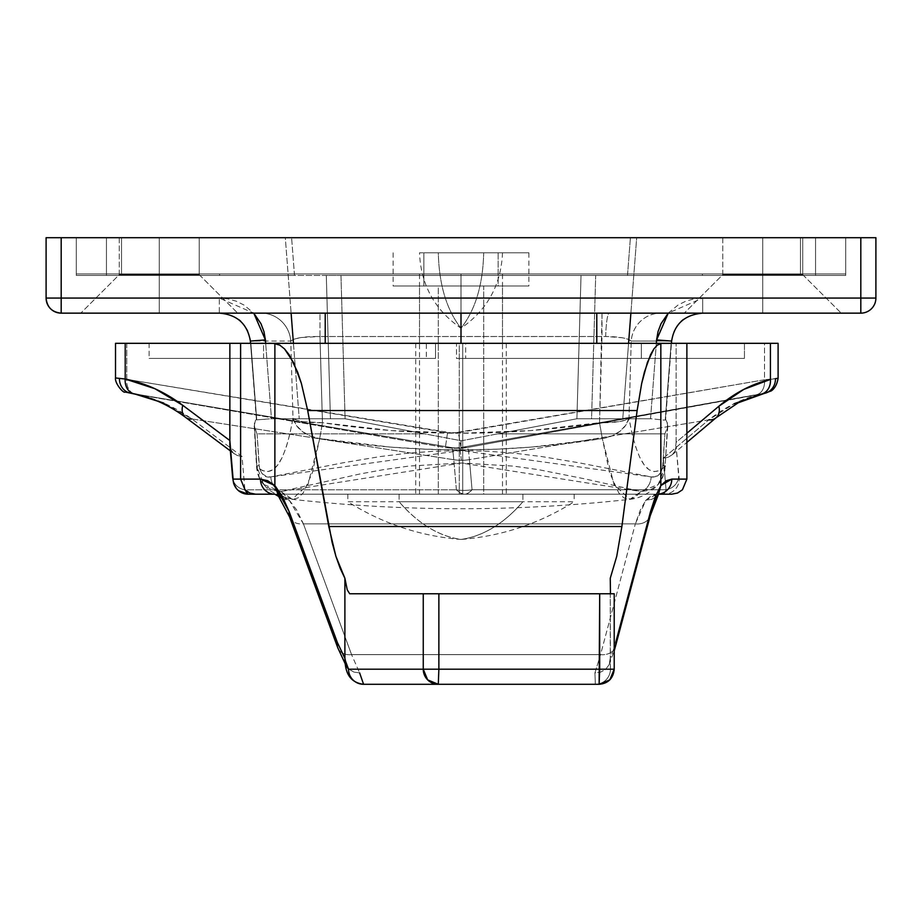 <?xml version="1.0" encoding="UTF-8"?>
<svg xmlns="http://www.w3.org/2000/svg" width="922" height="922" viewBox="0 0 922 922"><rect width="100%" height="100%" fill="white"/><g stroke="black" fill="none" stroke-linecap="round" stroke-linejoin="round"><path stroke-width="0.69" stroke-dasharray="4.61 3.46" d="M256.397 419.464L250.542 343.318L256.696 419.867L270.653 418.761L345.093 418.761L340.967 275.424L627.502 275.424L630.406 237.703L627.502 275.424L815.555 275.424L815.555 237.703L630.406 237.703L875.9 237.703L875.9 298.06C875.001 307.222 869.976 312.247 860.814 313.146L860.814 237.703L875.9 237.703L636.687 237.703L630.89 313.146L636.687 237.703L630.406 237.703L845.728 237.703L821.433 237.703L845.728 237.703L845.728 273.915L800.469 273.915L800.469 237.703L845.728 237.703L800.469 237.703L800.469 273.915L845.728 273.915L845.728 237.703L800.469 237.703L800.469 273.915L845.728 273.915L845.728 237.703L845.728 273.915L800.469 273.915L800.469 237.703L845.728 237.703L722.767 237.703L762.748 237.703L762.748 274.675L762.748 237.703L702.391 237.703L845.728 237.703L722.767 237.703L762.748 237.703L762.748 274.675L722.767 274.675L762.748 274.675L722.767 274.675L762.748 274.675L762.748 313.146L762.748 274.675L762.748 313.146L684.297 313.146L841.198 313.146L762.748 313.146L762.748 274.675L802.728 274.675L762.748 274.675L762.748 237.703L802.728 237.703L762.748 237.703L762.748 273.915L702.391 273.915L845.728 273.915L76.272 273.915L800.469 273.915L800.469 237.703L845.728 237.703L121.531 237.703L800.469 237.703L762.748 237.703L762.748 273.915L762.748 237.703L702.391 237.703L800.469 237.703L800.469 273.915L702.391 273.915L762.748 273.915L762.748 237.703L722.767 237.703L762.748 237.703L762.748 274.675L802.728 274.675L722.767 274.675L762.748 274.675L762.748 313.146L841.198 313.146L762.748 313.146L762.748 237.703L702.391 237.703L815.555 237.703L722.767 237.703L802.728 237.703L762.748 237.703L762.748 274.675L722.767 274.675L762.748 274.675L762.748 237.703L802.728 237.703L762.748 237.703L762.748 275.424L815.555 275.424L815.555 237.703L821.433 237.703L76.272 237.703L79.718 237.703L76.272 237.703L76.272 273.915L800.469 273.915L800.469 237.703L79.718 237.703L159.252 237.703L119.272 237.703L159.252 237.703L159.252 274.675L159.252 237.703L219.609 237.703L77.148 237.703L121.531 237.703L121.531 273.915L121.531 237.703L199.233 237.703L119.272 237.703L159.252 237.703L159.252 274.675L119.272 274.675L159.252 274.675L119.272 274.675L159.252 274.675L159.252 313.146L159.252 274.675L159.252 313.146L80.802 313.146L237.703 313.146L159.252 313.146L159.252 274.675L199.233 274.675L159.252 274.675L159.252 237.703L199.233 237.703L159.252 237.703L159.252 273.915L121.531 273.915L159.252 273.915L159.252 237.703L159.252 273.915L219.609 273.915L159.252 273.915L159.252 237.703L219.609 237.703L121.531 237.703L121.531 273.915L121.531 237.703L800.469 237.703L800.469 273.915L121.531 273.915L121.531 237.703L76.272 237.703L121.531 237.703L121.531 273.915L76.272 273.915L76.272 237.703L76.272 273.915L121.531 273.915L121.531 237.703L76.272 237.703L121.531 237.703L121.531 273.915L76.272 273.915L76.272 237.703L159.252 237.703L119.272 237.703L159.252 237.703L159.252 274.675L199.233 274.675L119.272 274.675L159.252 274.675L159.252 313.146L237.703 313.146L159.252 313.146L159.252 237.703L219.609 237.703L76.272 237.703L291.594 237.703L285.313 237.703L291.11 313.146L285.313 237.703L61.186 237.703L61.186 298.06L860.814 298.06L860.814 237.703L46.1 237.703L61.186 237.703L61.186 298.06L46.1 298.06L46.1 237.703L46.1 298.06A15.086 15.086 0 0 0 61.186 313.146C52.024 312.247 46.999 307.222 46.1 298.06L61.186 298.06L61.186 313.146L61.186 298.06L860.814 298.06L860.814 313.146L61.186 313.146L602.02 313.146L602.02 336.53L605.673 336.484A30.172 3.746 -90 0 1 609.315 313.146L223.262 313.388M461 313.146L419.51 313.146L461 313.146L461 273.915L461 313.146L461 273.915L419.51 273.915L461 273.915L461 313.146L502.49 313.146L419.51 313.146L502.49 313.146L461 313.146L461 343.318L419.51 343.318L461 343.318L461 313.146L596.788 313.146L461 313.146L461 343.318L461 313.146L325.212 313.146L596.788 313.146L419.51 313.146L461 313.146L461 343.318L596.788 343.318L325.212 343.318L596.788 343.318L325.212 343.318L502.49 343.318L461 343.318L461 313.146L502.49 313.146L461 313.146M461 273.915L502.49 273.915L461 273.915M240.803 321.282L247.649 330.214L250.68 341.048L256.673 419.037L254.38 423.521L256.892 466.659L262.447 470.6L267.783 471.626L272.9 469.759L277.764 464.965L282.236 457.37L286.293 446.997L289.923 433.859L293 418.185L290.776 341.048L250.68 341.048L256.673 419.037L255.417 420.547L254.207 425.929L257.088 433.847L424.719 433.847L461 440.716L461 450.547L461 440.716L424.719 433.847L257.088 433.847L259.531 468.595L261.802 473.401L266.942 476.801L270.791 476.928L343.053 462.798L380.313 456.551L406.464 453.347L433.536 451.273L461 450.547L488.337 451.261L515.456 453.336L541.79 456.574L578.901 462.786L651.209 476.928L655.081 476.789L660.198 473.389L662.469 468.56L664.912 433.847L667.793 425.929L666.571 420.536L665.327 419.037L671.32 341.048L631.224 341.048L629 418.185A30.172 6.777 1.7 0 1 599.542 422.702L602.02 336.53L319.98 336.53L322.458 422.702L391.47 430.609L460.908 433.213L530.461 430.609L599.542 422.702L602.02 313.146L219.309 313.146L219.309 298.06L253.769 313.146L243.892 304.986L236.193 301.183L227.895 298.843L219.309 298.06L61.186 298.06L61.186 237.703L860.814 237.703L61.186 237.703L291.594 237.703L106.445 237.703L106.445 275.424L294.498 275.424L291.594 237.703L294.498 275.424L340.967 275.424L345.093 418.761L270.653 418.761L271.471 418.761L265.663 343.318L271.471 418.761L330.433 418.761L326.296 275.424L106.445 275.424L106.445 237.703L199.233 237.703L159.252 237.703L159.252 274.675L119.272 274.675L159.252 274.675L159.252 237.703L199.233 237.703L159.252 237.703L159.252 275.424L106.445 275.424L159.252 275.424L159.252 237.703L159.252 275.424L219.609 275.424L159.252 275.424L159.252 237.703L219.609 237.703L106.445 237.703L106.445 275.424L106.445 237.703L815.555 237.703L815.555 275.424L762.748 275.424L762.748 237.703L762.748 275.424L702.391 275.424L762.748 275.424L762.748 237.703L702.391 237.703L815.555 237.703L815.555 275.424L94.897 275.424L106.445 275.424L106.445 237.703L76.272 237.703L76.272 275.424L76.272 237.703L76.272 275.424L76.272 237.703L76.272 275.424L106.445 275.424L76.272 275.424L76.272 237.703L106.445 237.703L106.445 275.424L106.445 237.703L76.272 237.703L76.272 275.424L106.445 275.424L76.272 275.424L76.272 237.703L106.445 237.703L106.445 275.424L845.728 275.424L845.728 237.703L845.728 275.424L845.728 237.703L845.728 275.424L702.391 275.424L845.728 275.424L815.555 275.424L845.728 275.424L845.728 237.703L815.555 237.703L815.555 275.424L815.555 237.703L845.728 237.703L845.728 275.424L815.555 275.424L845.728 275.424L845.728 237.703L815.555 237.703L815.555 275.424L815.555 237.703L845.728 237.703L845.728 275.424L595.704 275.424L591.567 418.761L651.347 418.761L664.497 420.132L665.603 419.464L671.458 343.318L665.603 419.464L664.497 420.132L651.347 418.761L576.907 418.761L591.567 418.761L576.907 418.761L461.357 440.785L345.093 418.761L270.653 418.761M698.761 313.388L702.691 313.146C684.781 314.736 674.328 324.048 671.32 341.048L631.224 341.048C627.686 338.178 619.169 336.657 605.673 336.484L622.235 337.74L627.974 339.204L631.224 341.048A30.172 29.539 -90 0 1 660.671 313.146L609.315 313.146A30.172 3.746 90 0 0 605.673 336.484L319.98 336.53L319.98 313.146L319.98 336.53C304.686 336.357 294.959 337.867 290.776 341.048A30.172 29.539 -90 0 0 261.329 313.146A30.172 29.539 90 0 1 290.776 341.048L294.487 339.042L301.137 337.51L319.98 336.53L322.458 422.702A30.172 6.777 -1.7 0 1 293 418.185L290.776 341.048L250.68 341.048C247.672 324.048 237.219 314.736 219.309 313.146L219.309 298.06L46.1 298.06L860.814 298.06L860.814 237.703L58.247 237.703L61.186 237.703L61.186 298.06L860.814 298.06L860.814 237.703L875.9 237.703L860.814 237.703L860.814 313.146A15.086 15.086 0 0 0 875.9 298.06L860.814 298.06L875.9 298.06L875.9 237.703L875.9 298.06L702.691 298.06L694.105 298.843L685.807 301.183L678.108 304.986L668.231 313.146L702.691 298.06L702.691 313.146L660.671 313.146A30.172 29.539 90 0 0 631.224 341.048L629 418.185L632.089 433.882L635.673 446.905L639.73 457.289L644.236 464.965L649.065 469.736L654.171 471.626L659.564 470.6L665.108 466.659L667.62 423.521L665.327 419.037L671.32 341.048L674.351 330.214L681.3 321.202M246.497 493.086L244.906 489.813L456.39 489.813L244.906 489.813L242.013 456.448L191.88 418.945L453.785 459.732L456.39 489.813A45.259 19.189 -90 0 0 464.619 494.192L664.14 494.192A15.086 15.075 90 0 0 679.214 479.106L678.673 476.132A15.086 13.807 -4.9 0 1 666.064 489.732A15.086 13.807 175.1 0 0 678.673 476.132L676.103 446.375L679.214 479.106A15.086 15.075 -90 0 1 664.14 494.192L666.064 489.732L664.14 494.192L671.723 494.192L464.619 494.192A45.259 17.126 90 0 0 472.041 489.732L666.064 489.732L663.344 458.222L668.312 457.174L672.392 454.627L675.1 450.87L676.103 446.375L676.137 343.318L676.137 442.318L686.878 433.248L676.137 442.318L675.1 450.87L672.392 454.627L668.312 457.174L663.344 458.222L708.788 419.844L663.344 458.222L666.064 489.732L472.041 489.732L469.436 459.64L708.788 419.844C725.326 406.867 742.59 398.339 760.581 394.247L467.235 447.504A144.754 5.486 90 0 1 469.436 459.64A45.259 41.432 -4.9 0 1 461.323 460.308A144.016 5.451 -90 0 0 459.144 448.242A45.259 45.224 90 0 0 467.235 447.504A144.754 5.486 90 0 1 469.436 459.64L708.788 419.844L734.119 403.744M459.283 343.318L506.259 343.318L462.717 343.318L462.717 494.192L506.259 494.192L459.283 494.192L459.283 343.318L506.224 343.318L459.283 343.318L459.283 494.192L506.224 494.192L415.741 494.192L462.717 494.192L462.717 343.318L415.741 343.318L459.283 343.318M289.589 516.954A15.086 11.79 159.8 0 0 303.407 523.857L289.185 500.116L283.423 499.321L289.185 500.116L274.814 494.192L658.677 494.192L274.814 494.192L282.074 495.679L289.185 500.116L296.607 509.843L303.407 523.857L351.57 654.632L600.533 654.632L635.339 523.857L303.407 523.857L635.339 523.857L640.398 509.843L645.93 500.116L651.474 495.679L657.132 494.192A15.086 14.683 -90 0 0 658.781 494.1A15.086 14.683 90 0 1 657.132 494.192L645.93 500.116L651.819 499.321L656.752 496.278L658.527 494.169M464.619 494.192L248.179 494.192L464.619 494.192L460.401 493.086L456.39 489.813A45.259 41.432 175.1 0 0 472.041 489.732L468.422 493.063L464.619 494.192M676.137 343.318L686.878 343.318L676.137 343.318M679.214 479.106L686.878 479.106L679.214 479.106M363.579 684.297L599.127 684.297L363.579 684.297M119.445 378.32L126.752 379.357L126.752 343.318L764.499 343.318L764.499 379.76L452.956 433.156L126.752 379.357L126.752 343.318L115.515 343.318L777.868 343.318M465.668 343.318L744.446 343.318L456.494 343.318L641.343 343.318L641.343 358.404L744.446 358.404L456.494 358.404L456.494 343.318L744.446 343.318L744.446 358.404L744.446 343.318L641.343 343.318L641.343 358.404L465.668 358.404L465.668 343.318L456.494 343.318L456.494 358.404L465.668 358.404L465.668 343.318M263.565 343.318L435.518 343.318L149.122 343.318L435.518 343.318L435.518 358.404L149.122 358.404L149.122 343.318L426.344 343.318L426.344 358.404L426.344 343.318L435.518 343.318L435.518 358.404L263.565 358.404L263.565 343.318L149.122 343.318L149.122 358.404L263.565 358.404L263.565 343.318M610.491 593.768L349.692 593.768L614.213 593.768L610.491 593.768L610.422 592.788M289.669 517.161A15.086 11.79 -20.2 0 0 303.407 523.857L351.57 654.632L359.626 672.876L351.57 654.632L600.533 654.632L594.932 672.876L600.775 672.069L605.731 669.234L609.062 664.797L610.249 658.32L614.213 647.659L610.249 658.32L610.249 578.29L610.433 669.199L614.213 669.199L614.213 593.768M163.747 403.064L191.88 418.945L453.785 459.732A144.662 5.474 -90 0 0 451.619 447.608A144.662 5.474 -90 0 0 451.584 447.596L131.961 393.406L451.584 447.596L445.361 447.596L137.632 394.593M134.531 393.901L130.705 393.198L134.531 393.901C154.435 397.774 173.555 406.129 191.88 418.945L242.013 456.448L244.906 489.813A15.086 13.807 -4.9 0 1 232.621 477.492M115.515 377.962L126.752 379.357A15.086 11.26 -80 0 0 135.465 394.213A15.086 11.26 100 0 1 126.752 379.357L447.55 432.729L458.361 432.66L461.012 447.504L467.235 447.504L765.663 393.129L461.012 447.504L467.235 447.504A45.259 45.224 -90 0 1 451.584 447.596L445.361 447.596L453.013 448.242L461.012 447.504L452.909 448.242L445.361 447.596L135.58 394.224M615.458 646.391A15.086 12.009 14.9 0 1 600.533 654.632L594.932 672.876L600.775 672.069L605.731 669.234L609.062 664.797L610.237 659.449L610.433 669.199A15.086 15.086 -90 0 1 595.335 684.297L594.932 672.876L595.335 684.297A15.086 15.086 90 0 0 610.433 669.199L614.213 669.199A15.086 15.086 -90 0 1 599.127 684.297M426.344 358.404L149.122 358.404L426.344 358.404M744.446 358.404L456.494 358.404L744.446 358.404M778.099 378.262L764.499 379.76L764.499 343.318L778.099 343.318M770.423 379.415L775.448 378.654L770.423 379.415M451.584 447.596A45.259 45.224 90 0 0 459.144 448.242A144.016 5.451 90 0 1 461.323 460.308A45.259 41.432 -4.9 0 1 453.785 459.732A144.662 5.474 -90 0 0 451.619 447.608L131.339 393.302M456.39 489.813L453.785 459.732A45.259 41.432 175.1 0 0 461.323 460.308A45.259 41.432 175.1 0 0 469.436 459.64L472.041 489.732A45.259 41.432 -4.9 0 1 456.39 489.813M278.744 496.393L283.423 499.321M337.844 647.936A15.086 11.79 159.8 0 0 351.57 654.632A15.086 11.79 -20.2 0 1 337.752 647.717M232.621 477.573A15.086 13.807 175.1 0 0 244.906 489.813M359.626 672.876L353.864 672.069L349.046 669.234L345.888 664.797L349.046 669.234L353.864 672.069L359.626 672.876M237.138 455.433L242.013 456.448L237.138 455.433L233.197 452.886L237.138 455.433M229.878 445.833L230.661 449.106L233.197 452.886L230.661 449.106L229.832 444.565M345.082 662.1L345.888 664.797M185.587 417.401A15.086 10.764 126.8 0 0 191.88 418.945M447.55 432.729L445.349 447.596L447.55 432.729M650.194 515.847A15.086 12.009 14.9 0 1 635.339 523.857L600.533 654.632A15.086 12.009 -165.1 0 0 615.389 646.622M656.752 496.278L651.819 499.321L645.93 500.116L635.339 523.857A15.086 12.009 -165.1 0 0 650.264 515.617M461.012 447.504L458.361 432.66L764.499 379.76A15.086 10.476 -99.9 0 1 756.651 394.604L461.012 447.504M760.581 394.247L756.651 394.604A15.086 10.476 80.1 0 0 764.499 379.76L775.448 378.654M708.788 419.844A15.086 11.341 -130.2 0 0 716.048 417.77M672.392 454.627L686.878 442.41M483.693 252.801L438.307 252.801C439.068 284.783 446.628 309.93 461 328.232C475.372 309.93 482.932 284.783 483.693 252.801L419.51 252.801L483.693 252.801C482.932 284.783 475.372 309.93 461 328.232C446.628 309.93 439.068 284.783 438.307 252.801L483.693 252.801M498.134 252.801L498.134 285.993L393.106 285.993L423.866 285.993L423.866 252.801L528.894 252.801L423.866 252.801L423.866 285.993L528.894 285.993L393.106 285.993L528.894 285.993L498.134 285.993L498.134 252.801M399.111 501.741L522.889 501.741C503.954 523.592 483.324 536.166 461 539.451C438.676 536.166 418.046 523.592 399.111 501.741L399.111 494.192L522.889 494.192L522.889 501.741L347.848 501.741C382.469 523.604 420.178 536.178 461 539.451A245.356 134.197 90 0 0 522.889 501.741L522.889 494.192L347.848 494.192L574.152 494.192L399.111 494.192L399.111 501.741L574.152 501.741C539.531 523.604 501.822 536.178 461 539.451A245.356 134.197 90 0 1 399.111 501.741L522.889 501.741M438.307 494.192L438.307 285.993L419.51 285.993L483.693 285.993L483.693 494.192L419.51 494.192L502.49 494.192L483.693 494.192L483.693 285.993L502.49 285.993L438.307 285.993L438.307 494.192L502.49 494.192L438.307 494.192M438.307 285.993L502.49 285.993L438.307 285.993M461 343.318L502.49 343.318L461 343.318M159.252 313.146L80.802 313.146L237.703 313.146L159.252 313.146L159.252 274.675L199.233 274.675L159.252 274.675L159.252 313.146L237.703 313.146L159.252 313.146M762.748 313.146L684.297 313.146L841.198 313.146L762.748 313.146L762.748 274.675L802.728 274.675L762.748 274.675L762.748 313.146L841.198 313.146L762.748 313.146M656.337 343.318L650.529 418.761L651.347 418.761L576.907 418.761L461.357 440.785L497.765 433.847L664.912 433.847L497.765 433.847L576.907 418.761L581.033 275.424L576.907 418.761L461.357 440.785L345.093 418.761L330.433 418.761L326.296 275.424L595.704 275.424L591.567 418.761L622.765 418.761L628.562 343.318L622.765 418.761L650.529 418.761L656.337 343.318M424.719 433.847L345.093 418.761L424.719 433.847M264.948 419.303L256.547 419.752M293.438 343.318L299.235 418.761L293.438 343.318M58.247 237.703L46.388 237.703L58.247 237.703M46.1 298.06L46.1 237.703L61.186 237.703L46.1 237.703L46.1 298.06C46.999 307.222 52.024 312.247 61.186 313.146L61.186 237.703L61.186 313.146A15.086 15.086 0 0 1 46.1 298.06A15.086 15.086 0 0 0 61.186 313.146C52.024 312.247 46.999 307.222 46.1 298.06L61.186 298.06L46.1 298.06M875.9 237.703L875.9 298.06C875.001 307.222 869.976 312.247 860.814 313.146L61.186 313.146L61.186 298.06L61.186 313.146L860.814 313.146L860.814 298.06L875.9 298.06L875.9 237.703L875.9 298.06A15.086 15.086 0 0 1 860.814 313.146A15.086 15.086 0 0 0 875.9 298.06L860.814 298.06L875.9 298.06C875.001 307.222 869.976 312.247 860.814 313.146L860.814 298.06L860.814 313.146L702.691 313.146L702.691 298.06L860.814 298.06L860.814 237.703L875.9 237.703M292.539 499.355L286.8 497.246L280.853 491.518L272.163 490.193L264.591 485.306L259.174 477.135L256.892 466.659C272.67 480.512 284.714 464.354 293 418.185L296.826 420.19L303.568 421.723L322.458 422.702C414.727 436.751 507.077 436.751 599.542 422.702A30.172 1.06 -98.8 0 0 602.331 438.538L531.89 447.066L496.428 449.175L460.896 449.867L425.399 449.164L390.029 447.066L319.669 438.538L312.489 472.364L303.292 492.844L298.048 497.915L292.539 499.355L280.853 491.518L360.041 473.954L384.013 469.563L408.999 466.071L461.369 463.017L513.462 466.117L538.517 469.655L584.663 478.841L641.147 491.518L635.235 497.223L629.438 499.367L623.917 497.892L618.72 492.867L609.488 472.271L602.331 438.538C507.999 453.693 413.771 453.693 319.669 438.538L307.925 484.73L292.078 499.309C404.689 511.871 517.311 511.871 629.922 499.321L629.438 499.367M293 418.185A30.172 22.785 -170.6 0 0 319.669 438.538L310.368 436.037L302.301 431.473L296.308 425.307L293 418.185M264.591 485.306L264.499 485.214C268.509 491.115 277.706 495.805 292.078 499.321M320.994 431.381L319.669 438.538A30.172 1.06 98.8 0 0 322.458 422.702L320.994 431.381M611.632 436.037L602.331 438.538L599.542 422.702L618.432 421.723L625.174 420.19L629 418.185L625.692 425.307L619.699 431.473L611.632 436.037M665.108 466.659L662.837 477.112L657.444 485.272L649.895 490.17L641.147 491.518L629.91 499.298L614.052 484.661L602.331 438.538A30.172 22.785 170.6 0 0 629 418.185C637.263 464.342 649.307 480.5 665.108 466.659A15.086 1.325 -176.6 0 0 665.442 466.405A15.086 1.325 -176.6 0 0 662.93 465.518C661.304 474.173 657.398 477.976 651.209 476.928L461 450.547L270.791 476.928C264.626 477.999 260.719 474.196 259.07 465.518A15.086 1.325 176.6 0 0 256.558 466.405A15.086 1.325 176.6 0 0 256.892 466.659L263.796 484.488L280.853 491.518A15.086 11.767 -99.7 0 1 270.791 476.928A15.086 11.767 80.3 0 0 280.853 491.518L461.369 463.017L641.147 491.518A15.086 11.767 -80.3 0 0 651.209 476.928A15.086 11.767 99.7 0 1 641.147 491.518L658.216 484.465L665.108 466.659L667.62 423.521L667.355 428.5L664.912 433.847L662.93 465.518A15.086 1.325 3.4 0 1 665.442 466.405A15.086 1.325 3.4 0 1 665.108 466.659M629.922 499.321C639.764 498.353 648.961 493.65 657.501 485.214L657.444 485.272M683.352 319.519L691.2 315.232L696.848 313.676M225.152 313.676L230.8 315.232L238.671 319.542M256.892 466.659A15.086 1.325 -3.4 0 1 256.558 466.405A15.086 1.325 -3.4 0 1 259.07 465.518L257.088 433.847L254.645 428.488L254.38 423.521L256.892 466.659M762.748 274.675L802.728 274.675L762.748 274.675M159.252 274.675L199.233 274.675L159.252 274.675M722.767 237.703L722.767 274.675L684.297 313.146L722.767 274.675L722.767 237.703M119.272 237.703L119.272 274.675L80.802 313.146L119.272 274.675L119.272 237.703M419.51 343.318L419.51 273.915M502.49 343.318L502.49 273.915M199.233 274.675L237.703 313.146L199.233 274.675L199.233 237.703L199.233 274.675M802.728 274.675L841.198 313.146L802.728 274.675L802.728 237.703L802.728 274.675M702.391 273.915L702.391 275.424M219.609 273.915L219.609 275.424M506.259 343.318L506.259 494.192M415.741 343.318L415.741 494.192M451.619 447.608L459.144 448.242L452.909 448.242L445.349 447.596L137.643 394.593M345.543 664.508L346.891 666.698M234.338 453.866L230.316 450.846M609.039 664.843L614.213 650.817M659.23 493.731L657.132 494.192M502.49 252.801C501.165 284.817 487.335 309.965 461 328.232C434.665 309.965 420.835 284.817 419.51 252.801M393.106 252.801L393.106 285.993M347.848 494.192L347.848 501.741M419.51 494.192L419.51 285.993M502.49 494.192L502.49 285.993M574.152 494.192L574.152 501.741M528.894 252.801L528.894 285.993M254.207 425.906L256.558 466.405C257.111 474.404 259.762 480.673 264.499 485.214M657.513 485.203L660.486 481.595L664.739 471.557L667.793 425.906"/><path stroke-width="1.38" d="M46.1 237.703L46.1 298.06L61.186 298.06L61.186 237.703L860.814 237.703L860.814 298.06L61.186 298.06L61.186 237.703L875.9 237.703L860.814 237.703L860.814 298.06L46.1 298.06C46.999 307.222 52.024 312.247 61.186 313.146L860.814 313.146L860.814 298.06L875.9 298.06L875.9 237.703L875.9 298.06L860.814 298.06L860.814 313.146A15.086 15.086 0 0 0 875.9 298.06A15.086 15.086 0 0 1 860.814 313.146L61.186 313.146L61.186 298.06L61.186 313.146A15.086 15.086 0 0 1 46.1 298.06L46.1 237.703L61.186 237.703L46.1 237.703M777.868 343.318L686.878 343.318L686.878 479.106L682.441 489.778L677.52 493.04L671.723 494.192L658.677 494.192L671.723 494.192L677.52 493.04L682.441 489.778L686.878 479.106L686.878 343.318L770.423 343.318L770.423 379.415L743.777 389.407L718.837 406.245L686.878 433.248L718.837 406.245A15.086 11.341 49.8 0 1 716.14 417.689A15.086 11.341 49.8 0 1 708.788 419.844M345.888 664.797L344.886 659.449L348.528 669.199A15.086 15.052 90 0 0 363.579 684.297L359.626 672.876L363.579 684.297A15.086 15.052 -90 0 1 348.528 669.199L438.872 669.199L438.872 593.768L349.692 593.768L423.256 593.768L423.256 669.199L427.658 679.871L438.296 684.297L438.872 669.199L438.296 684.297L363.579 684.297L438.296 684.297A15.086 15.052 -90 0 1 423.256 669.199L614.213 669.199C613.234 678.454 608.209 683.479 599.127 684.297L609.799 679.871L614.213 669.199L614.213 593.768L599.692 593.768L599.127 684.297L438.296 684.297L599.127 684.297L599.692 669.199L614.213 669.199L614.213 593.768L438.872 593.768L599.692 593.768L599.692 669.199L438.872 669.199L438.872 593.768L423.256 593.768L423.256 669.199L348.528 669.199L346.672 666.744L344.897 658.32L337.371 642.507L289.197 511.733L282.351 496.382L274.883 485.548L267.726 480.719L260.442 479.106L233.105 479.106A15.086 15.075 90 0 0 248.179 494.192L274.814 494.192A15.086 14.372 -90 0 1 260.442 479.106L233.105 479.106L232.828 478.368L229.832 444.565L229.866 343.318L240.607 343.318L240.607 479.106L240.607 343.318L229.866 343.318L229.866 440.543L182.775 405.311L154.931 388.715L125.208 379.023L125.208 343.318L229.866 343.318L115.527 343.318L115.515 377.951C114.651 383.298 123.571 393.786 125.185 392.046L137.643 394.593M656.752 496.278L650.483 511.733A15.086 12.009 -165.1 0 1 650.264 515.617L658.527 494.169L660.832 485.548L671.804 479.106A15.086 14.683 90 0 1 658.781 494.1A15.086 14.683 -90 0 0 671.804 479.106L686.878 479.106L671.804 479.106L666.272 480.719L660.832 485.548L660.832 343.41L686.878 343.318L240.607 343.318L274.883 343.41L279.735 345.105L284.495 348.885L289.105 354.693L297.61 372.085L301.379 383.414L307.694 410.555L637.125 410.555L621.877 526.531L328.785 526.531L307.694 410.555L332.081 542.286L335.908 556.323L340.206 568.39L344.897 578.29L347.237 589.85L349.692 593.768L347.237 589.85L344.897 578.29L344.897 658.32L344.897 578.29L335.908 556.323L328.785 526.531L621.877 526.531L637.125 410.555L641.689 383.414L644.409 372.085L650.552 354.693L653.882 348.885L657.328 345.105L660.832 343.41L660.844 485.71L655.438 496.382L650.483 511.733L615.689 642.507A15.086 12.009 14.9 0 1 615.458 646.391L614.213 650.817M283.423 499.321L278.651 496.278L274.871 485.71L274.883 343.41L274.883 485.548L260.442 479.106A15.086 14.372 90 0 0 274.814 494.192L279.112 496.716M610.491 593.768L610.249 578.29L616.737 556.323L621.877 526.531L616.737 556.323L610.249 578.29L610.491 593.768M116.022 378.043L125.208 379.023A15.086 11.767 101.4 0 0 134.047 393.809A15.086 11.767 101.4 0 0 134.531 393.901L163.747 403.064M130.705 393.198L131.961 393.406L130.705 393.198A15.086 13.749 -81.2 0 1 119.445 378.32A15.086 13.749 98.8 0 0 130.705 393.198L135.58 394.224L130.705 393.198M137.632 394.593L135.58 394.224M734.119 403.744L760.581 394.247A15.086 12.424 -103.3 0 0 761.434 394.074A15.086 12.424 76.7 0 1 760.581 394.247M657.328 345.105L662.111 343.318L273.189 343.318L279.735 345.105L284.495 348.885L293.496 362.473L301.379 383.414L307.694 410.555L637.125 410.555L641.689 383.414L647.382 362.473L653.882 348.885L657.328 345.105M716.048 417.77L738.234 402.776L764.223 393.452A15.086 14.176 78.6 0 1 763.946 393.498A15.086 14.176 -101.4 0 0 764.246 393.44A15.086 14.176 -101.4 0 0 775.448 378.654A15.086 14.176 78.6 0 1 764.246 393.44L771.276 390.893C774.872 388.381 777.142 384.174 778.099 378.262L775.448 378.654L778.099 378.262L778.099 343.318L770.423 343.318L770.423 379.415A15.086 12.424 76.7 0 1 761.434 394.074A15.086 12.424 -103.3 0 0 770.423 379.415C752.087 383.794 734.892 392.737 718.837 406.245A15.086 11.341 -130.2 0 1 716.048 417.77L686.878 442.41M244.906 489.813L248.179 494.192A15.086 15.075 -90 0 1 233.105 479.106L229.866 440.543L182.775 405.311C164.831 391.954 145.641 383.183 125.208 379.023L125.208 343.318L115.515 343.318M274.814 494.192L255.613 494.192L249.874 493.04L245.01 489.778L240.607 479.106L245.01 489.778L249.874 493.04L255.613 494.192L248.179 494.192L246.497 493.086M289.669 517.161A15.086 11.79 -20.2 0 1 289.197 511.733L274.871 485.71L278.651 496.278M289.589 516.954L337.752 647.717A15.086 11.79 -20.2 0 1 337.371 642.507L289.197 511.733A15.086 11.79 159.8 0 0 289.589 516.954L278.409 496.024M248.179 494.192L238.487 490.688L236.435 488.614L233.646 483.428L232.621 477.492A15.086 13.807 -4.9 0 1 232.575 476.19A15.086 13.807 175.1 0 0 232.621 477.573M363.579 684.297C352.1 682.856 345.934 675.457 345.082 662.1L344.897 658.32L337.371 642.507A15.086 11.79 159.8 0 0 337.844 647.936M229.832 444.565L232.621 477.492M191.88 418.945A15.086 10.764 -53.2 0 1 185.472 417.309A15.086 10.764 -53.2 0 1 182.775 405.311A15.086 10.764 126.8 0 0 185.587 417.401C169.487 405.38 152.326 397.52 134.093 393.821L131.339 393.302M134.531 393.901A15.086 11.767 -78.6 0 1 134.047 393.809A15.086 11.767 -78.6 0 1 125.208 379.023L115.515 377.951M615.389 646.622A15.086 12.009 -165.1 0 0 615.689 642.507L650.483 511.733A15.086 12.009 14.9 0 1 650.194 515.847M461 313.146L461 343.318L461 313.146M656.591 339.918L656.337 343.318L656.591 339.918L671.631 341.082L656.591 339.918L658.043 331.586L661.051 323.668L668.231 313.146L656.591 339.918M671.458 343.318L671.631 341.082L671.458 343.318M265.663 343.318L265.409 339.918L250.369 341.082L250.542 343.318L250.369 341.082L265.409 339.918L263.957 331.586L260.949 323.668L253.769 313.146L265.409 339.918L265.663 343.318M628.562 343.318L630.89 313.146L628.562 343.318M291.11 313.146L293.438 343.318L291.11 313.146M696.848 313.676L698.761 313.388M681.22 321.271L683.352 319.519M238.671 319.542L240.7 321.202M223.262 313.388L225.152 313.676M337.752 647.728L345.543 664.508M230.316 450.846L185.587 417.401M650.264 515.617L615.458 646.391M657.732 495.229L658.654 493.973M596.788 343.318L596.788 313.146M325.212 343.318L325.212 313.146M250.369 341.082C247.35 323.806 237 314.494 219.309 313.146M702.691 313.146C684.654 314.736 674.305 324.037 671.631 341.082"/></g></svg>

